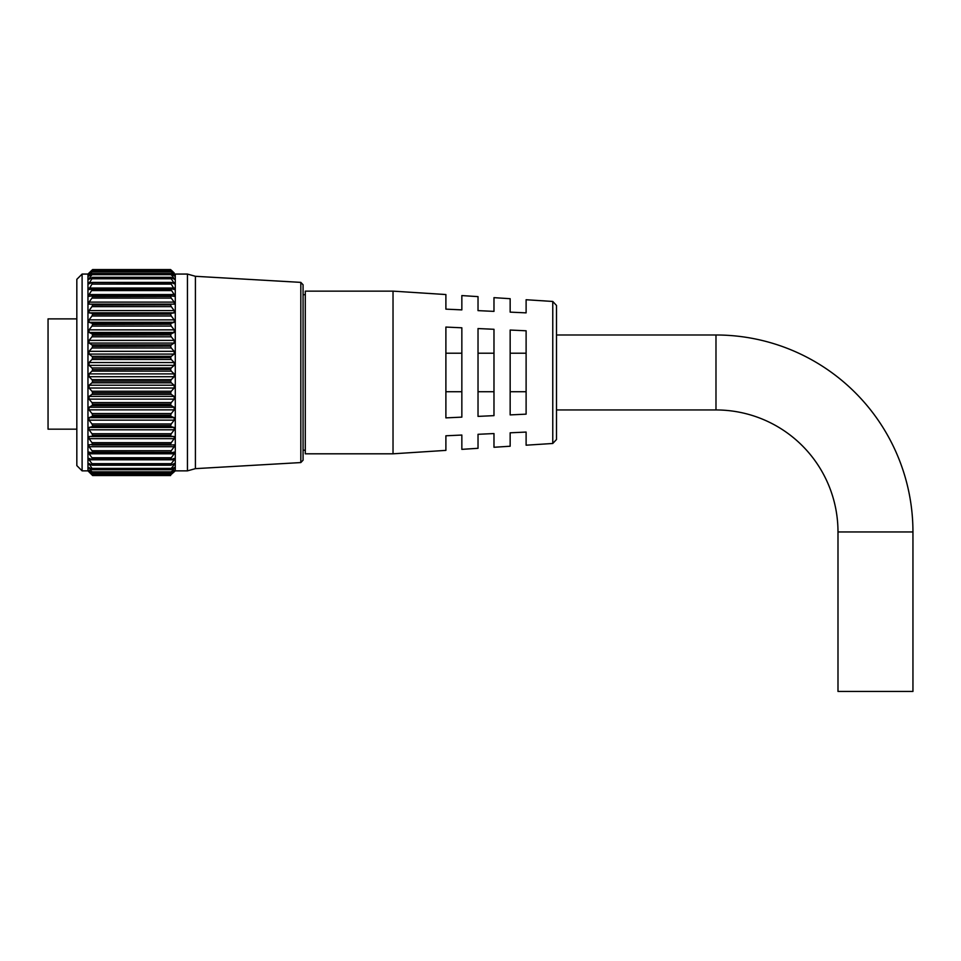<?xml version="1.0" encoding="UTF-8"?>
<svg xmlns="http://www.w3.org/2000/svg" width="961" height="961" viewBox="0 0 961 961"><rect width="100%" height="100%" fill="white"/><g stroke="black" fill="none" stroke-linecap="round" stroke-linejoin="round"><path stroke-width="1.44" d="M170.614 296.613L171.274 298.114L91.968 298.114L92.628 296.613L170.614 296.456L92.628 296.613M170.614 305.069L171.274 306.619L91.968 306.619L92.628 305.069L170.614 304.877L92.628 305.069M170.614 314.391L171.274 315.989L91.968 315.989L92.628 314.391L170.614 314.187L92.628 314.391M170.614 324.482L171.274 326.103L91.968 326.103L92.628 324.482L170.614 324.265L92.628 324.482M170.614 335.185L171.274 336.818L91.968 336.818L92.628 335.185L170.614 334.957L92.628 335.185M170.614 346.38L171.274 347.99L91.968 347.99L92.628 346.38L170.614 346.152L92.628 346.38M170.614 357.924L171.274 359.486L91.968 359.486L92.628 357.924L170.614 357.684L92.628 357.924M170.614 369.649L171.274 371.15L91.968 371.15L92.628 369.649L170.614 369.408L92.628 369.649M171.274 379.631L170.614 381.169L92.628 381.169L91.968 379.631L171.274 379.631L174.181 376.724L174.181 373.901L171.274 371.15M171.274 391.235L170.614 392.821L92.628 392.821L91.968 391.235L171.274 391.235L174.181 388.028L174.181 385.229L171.274 382.826L91.968 382.826L89.061 385.229L89.061 388.028L91.968 391.235M171.274 402.587L170.614 404.209L92.628 404.209L91.968 402.587L171.274 402.587L174.181 399.127L174.181 396.4L171.274 394.382L91.968 394.382L89.061 396.4L89.061 399.127L91.968 402.587M171.274 413.542L170.614 415.176L92.628 415.176L91.968 413.542L171.274 413.542L174.181 409.879L174.181 407.248L171.274 405.638L91.968 405.638L89.061 407.248L89.061 409.879L91.968 413.542M171.274 423.969L170.614 425.591L92.628 425.591L91.968 423.969L171.274 423.969L174.181 420.149L174.181 417.651L171.274 416.473L91.968 416.473L89.061 417.651L89.061 420.149L91.968 423.969M171.274 433.723L170.614 435.309L92.628 435.309L91.968 433.723L171.274 433.723L174.181 429.795L174.181 427.465L171.274 426.72L91.968 426.72L89.061 427.465L89.061 429.795L91.968 433.723M171.274 442.685L170.614 444.21L92.628 444.21L91.968 442.685L171.274 442.685L174.181 438.684L174.181 436.558L171.274 436.27L91.968 436.27L89.061 436.558L89.061 438.684L91.968 442.685M91.968 270.329L92.628 269.573L171.274 270.137L91.968 270.329L88.484 274.209L92.628 270.894L170.614 270.93L91.968 271.29M171.274 271.29L174.758 274.209L171.274 270.329M170.614 270.93L171.274 271.843L91.968 271.843L88.52 276.179L92.628 273.537L170.614 273.609L91.968 273.765M171.274 273.765L174.722 276.179L171.274 271.843M170.614 273.609L171.274 274.666L91.968 274.666L88.592 279.423L92.628 277.477L170.614 277.573L91.968 277.513M171.274 277.513L174.662 279.423L171.274 274.666M170.614 277.573L171.274 278.774L91.968 278.774L88.676 283.915L91.968 282.51L170.614 282.786L91.968 282.51M171.274 282.51L174.566 283.915L171.274 278.774M170.614 282.786L171.274 284.096L91.968 284.096L88.796 289.573L92.628 289.009L89.061 294.559L88.929 296.348L91.968 295.94M171.274 288.684L174.458 289.573L171.274 284.096M171.274 295.94L174.313 296.348L174.181 294.559L170.614 289.009L91.968 288.684M88.472 273.561L91.968 270.137L87.968 274.065L82.105 274.065L82.105 470.866L87.968 470.866L87.968 274.065M174.181 272.972L171.274 270.137L174.181 272.972M303.075 284.768L303.075 460.175L300.817 462.565L300.817 282.378L303.075 284.768M91.968 371.15L89.061 373.901L89.061 376.724L91.968 379.631M92.628 369.408L91.968 367.943L171.274 367.943L174.181 365.36L174.181 362.549L171.274 359.486M91.968 359.486L89.061 362.549L89.061 365.36L91.968 367.943M92.628 357.684L91.968 356.303L171.274 356.303L174.181 354.092L174.181 351.33L171.274 347.99M91.968 347.99L89.061 351.33L89.061 354.092L91.968 356.303M92.628 346.152L91.968 344.879L171.274 344.879L174.181 343.065L174.181 340.386L171.274 336.818M91.968 336.818L89.061 340.386L89.061 343.065L91.968 344.879M92.628 334.957L91.968 333.815L171.274 333.815L174.181 332.422L174.181 329.851L171.274 326.103M91.968 326.103L89.061 329.851L89.061 332.422L91.968 333.815M92.628 324.265L91.968 323.256L171.274 323.256L174.181 322.295L174.181 319.881L171.274 315.989M91.968 315.989L89.061 319.881L89.061 322.295L91.968 323.256M92.628 314.187L91.968 313.346L171.274 313.346L174.181 312.83L174.181 310.595L171.274 306.619M91.968 306.619L89.061 310.595L89.061 312.83L91.968 313.346M92.628 304.877L91.968 304.193L174.181 304.132L174.181 302.114L171.274 298.114M91.968 298.114L89.061 302.114L89.061 304.132L91.968 304.193M91.968 290.57L92.628 289.153L170.614 289.153L171.274 290.57L91.968 290.57M91.968 284.096L92.628 282.786M91.968 278.774L92.628 277.573M91.968 274.666L92.628 273.609M91.968 271.843L92.628 270.93M92.628 269.56L170.614 269.56L91.968 270.137M300.817 462.565L195.419 468.644L187.443 470.866L187.443 274.065L175.286 274.065L175.286 470.866L171.274 474.386M171.274 304.193L170.614 304.877M171.274 313.346L170.614 314.187M171.274 323.256L170.614 324.265M171.274 333.815L170.614 334.957M171.274 344.879L170.614 346.152M171.274 356.303L170.614 357.684M171.274 367.943L170.614 369.408M82.105 470.866L76.832 465.604L76.832 279.327L82.105 274.065M195.419 468.644L195.419 276.3L187.443 274.065M92.628 381.169L170.614 381.169M92.628 392.821L170.614 392.821M92.628 404.209L170.614 404.209M92.628 415.176L170.614 415.176M92.628 425.591L170.614 425.591M92.628 435.309L170.614 435.309M92.628 444.21L170.614 444.21M170.614 452.331L92.628 452.187L170.614 452.331M170.614 459.238L92.628 459.106L170.614 459.238M170.614 465.016L92.628 464.908L170.614 465.016M170.614 469.581L92.628 469.497L170.614 469.581M170.614 472.884L92.628 472.836L170.614 472.884M89.061 471.719L92.628 474.878L91.968 474.013L171.274 474.013L174.181 470.265L171.274 472.572M92.628 475.539L91.968 474.866L92.628 475.539L170.614 475.539L92.628 475.539L87.968 470.866M170.614 381.409L171.274 382.826M170.614 393.061L171.274 394.382M170.614 404.437L171.274 405.638M170.614 415.392L171.274 416.473M170.614 425.795L171.274 426.72M170.614 435.501L171.274 436.27M170.614 444.39L171.274 444.991L170.614 444.39M92.628 452.187L91.968 450.721L171.274 450.721L174.181 446.721L174.181 444.811L171.274 444.991M171.274 450.721L170.614 452.187M92.628 459.106L91.968 457.748L171.274 457.748L174.181 453.784L174.181 452.126L171.274 452.763M174.385 452.102L174.181 453.784L89.061 453.784L91.968 457.748M171.274 457.748L170.614 459.106M92.628 464.908L91.968 463.658L171.274 463.658L174.181 459.79L174.181 458.409L171.274 459.478M171.274 463.658L170.614 464.908M92.628 469.497L91.968 468.379L171.274 468.379L174.181 464.668L174.181 463.562L171.274 465.076M174.181 464.668L174.181 463.562L174.181 464.668L172.067 464.668M171.274 468.379L170.614 469.497M92.628 472.836L91.968 471.839L171.274 471.839L174.181 468.331L174.181 467.539L171.274 469.461M174.181 468.331L174.181 467.539L174.181 468.331L172.98 468.331M171.274 471.839L170.614 472.836M174.181 470.746L173.581 470.746M171.274 474.013L170.614 474.854L92.628 474.854L170.614 474.878M170.686 474.866L170.614 475.539M91.968 465.076L89.061 463.562L91.968 468.379M89.241 471.875L92.556 474.866M91.968 474.386L92.628 474.878M91.968 472.572L89.061 470.265L91.968 474.013M89.061 470.265L89.661 470.746M91.968 469.461L89.061 467.539L91.968 471.839M89.061 467.539L89.061 468.331L90.262 468.331M91.968 459.478L89.061 458.409L89.061 459.79L91.968 463.658M91.968 452.763L88.856 452.102M89.061 452.126L89.061 453.784M91.968 444.991L92.628 444.39L89.061 444.811L89.061 446.721L91.968 450.721M91.968 436.27L92.628 435.501M91.968 426.72L92.628 425.795M91.968 416.473L92.628 415.392M91.968 405.638L92.628 404.437M91.968 394.382L92.628 393.061M91.968 382.826L92.628 381.409M837.992 531.95A122.011 122.011 0 0 0 715.981 409.951L715.981 334.993A196.969 196.969 0 0 1 912.95 531.95L837.992 531.95L837.992 691.439L912.95 691.439L912.95 531.95M556.491 305.442L556.491 439.501L552.767 443.477L552.767 301.454L556.491 305.442M393.025 372.472L393.025 291.135L305.298 291.135L305.298 453.808L393.025 453.808L393.025 372.472M76.832 429.171L48.05 429.171L48.05 318.884L76.832 318.884M552.767 301.454L526.111 299.736L526.111 312.866L510.159 312.133L510.159 298.703L493.978 297.658L493.978 311.376L478.025 310.631L478.025 296.625L461.845 295.58L461.845 309.886L445.892 309.142L445.892 294.546L393.025 291.135M445.892 372.472L445.892 327.064L461.845 327.797L461.845 417.134L445.892 417.879L445.892 372.472M478.025 372.472L478.025 328.554L493.978 329.287L493.978 415.645L478.025 416.389L478.025 372.472M510.159 372.472L510.159 330.043L526.111 330.788L526.111 414.155L510.159 414.9L510.159 372.472M393.025 453.808L445.892 450.385L445.892 435.789L461.845 435.045L461.845 449.352L478.025 448.306L478.025 434.3L493.978 433.555L493.978 447.273L510.159 446.228L510.159 432.81L526.111 432.066L526.111 445.195L552.767 443.477M510.159 353.216L526.111 353.216M510.159 391.728L526.111 391.728M478.025 353.216L493.978 353.216M478.025 391.728L493.978 391.728M445.892 353.216L461.845 353.216M445.892 391.728L461.845 391.728M91.175 464.668L89.061 464.668M174.181 459.79L89.061 459.79M170.878 452.763L92.364 452.763M174.181 446.721L89.061 446.721M171.154 444.991L92.1 444.991M174.181 438.684L89.061 438.684M174.181 436.558L89.061 436.558M174.181 429.795L89.061 429.795M174.181 427.465L89.061 427.465M174.181 420.149L89.061 420.149M174.181 417.651L89.061 417.651M174.181 409.879L89.061 409.879M174.181 407.248L89.061 407.248M174.181 399.127L89.061 399.127M174.181 396.4L89.061 396.4M174.181 388.028L89.061 388.028M174.181 385.229L89.061 385.229M174.181 376.724L89.061 376.724M174.181 373.901L89.061 373.901M174.181 365.36L89.061 365.36M174.181 362.549L89.061 362.549M174.181 354.092L89.061 354.092M174.181 351.33L89.061 351.33M174.181 343.065L89.061 343.065M174.181 340.386L89.061 340.386M174.181 332.422L89.061 332.422M174.181 329.851L89.061 329.851M174.181 322.295L89.061 322.295M174.181 319.881L89.061 319.881M174.181 312.83L89.061 312.83M174.181 310.595L89.061 310.595M174.181 304.132L89.061 304.132M174.181 302.114L89.061 302.114M92.244 295.94L171.01 295.94M174.181 294.559L89.061 294.559M92.46 288.684L170.782 288.684M174.181 288.012L89.061 288.012M174.181 282.558L171.382 282.558M91.86 282.558L89.061 282.558M174.181 278.282L172.584 278.282M90.658 278.282L89.061 278.282M174.181 275.242L173.316 275.242M89.938 275.242L89.061 275.242M300.817 282.378L195.419 276.3M187.443 470.866L175.286 470.866M170.626 474.89L92.616 474.89M170.662 472.932L92.58 472.932M170.734 469.701L92.508 469.701M170.818 465.22L92.424 465.22M170.926 459.55L92.316 459.55M171.058 452.787L92.184 452.787M171.214 444.991L92.04 444.991M171.13 295.928L92.112 295.928M170.986 288.636L92.256 288.636M170.866 282.402L92.376 282.402M170.77 277.321L92.472 277.321M170.698 273.465L92.544 273.465M170.65 270.858L92.592 270.858M715.981 334.993L556.491 334.993M305.298 294.715L303.075 294.715M305.298 450.216L303.075 450.216M715.981 409.951L556.491 409.951"/></g></svg>
